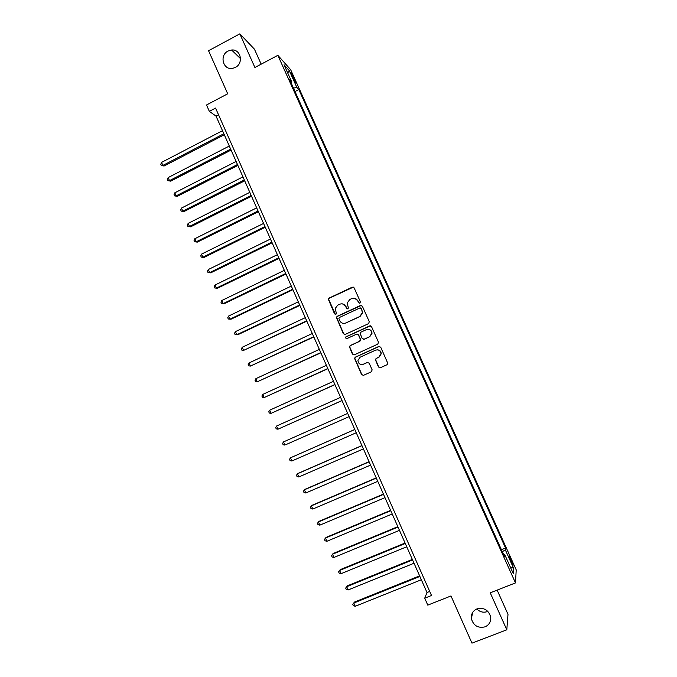 <?xml version="1.0" encoding="UTF-8"?>
<svg xmlns="http://www.w3.org/2000/svg" width="677" height="677" viewBox="0 0 677 677"><rect width="100%" height="100%" fill="white"/><g stroke="black" fill="none" stroke-linecap="round" stroke-linejoin="round"><path stroke-width="1.02" d="M359.885 303.152L360.384 301.807L354.139 287.869L352.252 287.166L329.056 298.1L328.269 299.09L334.54 313.883L335.843 314.373L336.41 313.646L335.225 308.441L337.789 305.132L339.719 304.227C342.334 303.304 344.331 304.058 345.71 306.486L346.522 308.28L347.834 308.78L348.401 308.001L347.174 303.017L349.789 299.505L351.727 298.599C354.35 297.668 356.364 298.422 357.752 300.85L358.565 302.653L359.885 303.152M477.006 608.885C472.868 610.806 470.989 614.064 471.378 618.676C473.451 625.666 478.004 628.391 485.02 626.86C489.293 624.879 491.163 621.503 490.63 616.739C488.396 609.926 483.852 607.311 477.006 608.885M476.828 608.953C479.883 612.008 483.395 612.888 487.355 611.593L487.855 611.382M228.039 51.063C219.001 55.396 223.215 70.645 232.82 68.318L235.342 67.421C243.915 63.376 240.775 48.862 231.593 50.013L228.039 51.063M511.338 560.023L509.561 556.756C509.045 556.579 509.578 558.356 511.169 562.088L512.946 565.354C513.471 565.515 512.929 563.738 511.338 560.023M378.477 366.993L380.372 367.729L386.999 364.742L387.845 363.422L380.711 347.191L378.807 346.463L355.366 357.143L354.536 358.302L361.586 374.618L363.473 375.354L371.419 371.766L372.138 369.854L369.151 363.177L367.264 362.449L363.321 364.234C360.088 364.971 358.294 363.667 357.955 360.316L360.181 357.177L375.617 350.144C378.722 349.374 380.533 350.593 381.041 353.783L378.781 357.228L376.2 358.395L375.354 359.656L378.477 366.993L380.186 367.806M261.178 64.171L254.45 49.184L239.836 33.85L208.558 50.733L227.709 93.79L206.519 104.977L209.337 111.358L215.557 108.083L431.511 595.498L424.716 598.197L427.779 605.128L450.984 595.955L471.971 643.15L506.802 629.796L507.995 614.31L497.138 590.116M239.836 33.85L254.907 67.497L277.849 55.328L515.485 582.914L490.241 592.824L506.802 629.796M368.584 323.623L369.295 321.702L362.339 306.173L360.452 305.471L337.18 316.32L336.376 317.369L343.357 333.685L345.236 334.404L368.584 323.623M371.512 326.644L378.494 342.232L377.774 344.144L354.342 354.841L352.455 354.113L349.383 346.7L350.204 345.566L359.665 341.225L360.376 339.312L358.404 334.903L356.525 334.184L346.683 338.712L345.295 337.654L345.871 336.875L369.617 325.933L371.512 326.644M291.584 74.978L295.587 82.687L293.615 77.22L290.848 72.236L291.584 74.978M277.849 55.328L290.645 69.689L516.212 569.882L515.485 582.914M291.051 82.755L291.77 81.968L289.697 79.742L504.56 556.706L504.788 554.734L503.756 554.903M291.77 81.968L284.018 64.764L289.291 70.628L296.881 87.468L293.471 88.12M295.02 91.556L298.828 89.567L296.881 87.468M298.828 89.567L505.541 548.015L505.33 549.868L513.564 568.121L513.2 573.419L504.788 554.734M209.337 111.358L216.039 116.097L426.992 592.51L424.716 598.197M218.527 114.794L216.039 116.097M429.709 591.427L426.992 592.51M501.395 549.673L505.541 548.015M502.317 551.713L505.33 549.868M287.725 72.989L289.291 70.628M513.564 568.121L510.483 567.377M359.394 303.245L358.006 300.91L354.748 298.312M342.537 303.897L345.981 306.529L347.403 308.873M353.369 287.133L329.352 298.159L328.565 299.141L335.462 314.466M361.433 305.386L337.459 316.354L336.655 317.395L343.628 333.693L344.762 334.531M361.163 308.467L359.842 307.976L339.405 317.496L338.847 318.241L339.761 320.729C341.14 323.149 343.137 323.911 345.761 323.005L359.741 316.514L362.407 312.723L361.416 308.509L360.553 307.925M361.416 308.509L362.652 312.757L359.995 316.548L345.761 323.005M357.261 334.066L358.658 334.912L360.748 340.04L359.919 341.225L350.466 345.558L349.645 346.683L352.717 354.088L354.02 354.943M370.429 325.815L346.133 336.875L345.566 337.654L346.421 338.796M369.524 336.706L371.766 333.389C371.334 330.122 369.532 328.878 366.367 329.648L360.934 332.153L360.105 333.329L362.195 338.483L364.082 339.202L369.76 336.706L372.003 333.397C371.885 330.977 370.641 329.614 368.263 329.318M363.634 339.321L364.082 339.202M369.76 336.706L364.328 339.194M376.996 349.806C379.585 349.84 381.007 351.16 381.261 353.758L379.01 357.194L376.429 358.361L375.583 359.622L378.697 366.951M362.491 364.497L363.321 364.234M367.746 362.322L363.566 364.192M379.425 346.336L355.62 357.117L354.79 358.277L361.831 374.559L363.329 375.405M222.505 130.686L161.532 162.404L162.852 165.433L164.088 166.017L224.307 134.757M164.088 166.017L161.321 165.484L162.852 165.433L223.859 133.75M161.321 165.484L160.787 164.274L161.532 162.404M229.3 146.037L168.158 177.586L169.487 180.632L170.697 181.157L231.085 150.066M170.697 181.157L167.938 180.657L169.487 180.632L230.662 149.118M167.938 180.657L167.405 179.439L168.158 177.586M236.121 161.439L174.801 192.818L176.13 195.865L177.323 196.338L237.881 165.416M177.323 196.338L174.573 195.873L176.13 195.865L237.483 164.519M174.573 195.873L174.04 194.654L174.801 192.818M242.958 176.875L181.461 208.076L182.798 211.139L183.966 211.562L244.702 180.81M183.966 211.562L181.224 211.122L182.798 211.139L244.321 179.964M181.224 211.122L180.691 209.895L181.461 208.076M249.805 192.353L188.138 223.385L189.484 226.448L190.626 226.829L251.531 196.245M190.626 226.829L187.901 226.414L189.484 226.448L251.184 195.45M187.901 226.414L187.36 225.187L188.138 223.385M256.676 207.873L194.841 238.727L196.178 241.807L197.303 242.129L258.386 211.715M197.303 242.129L194.587 241.74L196.178 241.807L258.055 210.979M194.587 241.74L194.054 240.513L194.841 238.727M263.573 223.427L201.551 254.112L202.897 257.192L204.005 257.472L265.249 227.227M204.005 257.472L201.289 257.116L202.897 257.192L264.952 226.55M201.289 257.116L200.756 255.881L201.551 254.112M270.478 239.032L208.288 269.539L209.633 272.628L210.716 272.848L272.137 242.781M210.716 272.848L208.017 272.526L209.633 272.628L271.858 242.154M208.017 272.526L207.475 271.291L208.288 269.539M277.401 254.67L215.032 285.009L216.386 288.106L217.452 288.267L279.042 258.377M217.452 288.267L214.753 287.97L216.386 288.106L278.789 257.802M214.753 287.97L214.22 286.735L215.032 285.009M284.348 270.36L221.802 300.512L223.156 303.618L224.197 303.728L285.965 274.016M224.197 303.728L221.514 303.465L223.156 303.618L285.736 273.5M221.514 303.465L220.973 302.221L221.802 300.512M291.313 286.083L228.581 316.057L229.943 319.172L230.967 319.231L292.913 289.688M228.581 316.057L227.751 317.75L228.293 318.994L229.943 319.172L292.709 289.231M298.295 301.849L235.384 331.645L236.747 334.768L237.745 334.776L299.869 305.412M235.384 331.645L234.538 333.321L235.08 334.565L236.747 334.768L299.691 305.005M305.293 317.657L242.205 347.267L243.576 350.398L306.85 321.169M242.205 347.267L241.35 348.934L241.892 350.178L243.576 350.398L306.698 320.822M312.309 333.507L249.043 362.94L250.414 366.079L313.849 336.977M249.043 362.94L248.18 364.581L248.721 365.834L250.414 366.079L313.722 336.681M319.349 349.4L255.898 378.646L257.277 381.794L320.864 352.819M255.898 378.646L255.026 380.271L255.576 381.532L257.277 381.794L320.763 352.582M326.407 365.335L262.778 394.403L264.148 397.56L327.896 368.703M262.778 394.403L261.889 396.011L262.439 397.264L264.148 397.56L327.82 368.533M333.482 381.312L269.666 410.194L271.045 413.359L334.954 384.638M269.666 410.194L268.769 411.785L269.319 413.046L271.045 413.359L334.895 384.519M340.573 397.34L276.58 426.028L277.959 429.201L342.02 400.606M276.58 426.028L275.666 427.602L276.224 428.863L277.959 429.201L341.995 400.547M285.736 444.713L349.112 416.617L285.736 444.713M347.69 413.402L283.502 441.903L284.89 445.085L283.138 444.73L282.588 443.452L283.502 441.903M354.799 429.463L290.45 457.821L291.846 461.012L356.246 432.738M354.824 429.506L290.45 457.821L289.528 459.353L290.078 460.631L291.846 461.012M361.924 445.559L298.218 473.316L297.415 473.782L298.811 476.98L363.405 448.893M361.975 445.661L297.415 473.782L296.484 475.296L297.034 476.574L298.811 476.98M369.067 461.689L305.183 489.259L304.405 489.793L305.801 492.991L370.581 465.099M369.143 461.849L304.405 489.793L303.457 491.282L304.015 492.56L305.801 492.991M376.234 477.869L312.156 505.254L311.403 505.837L312.808 509.045L377.774 481.347M376.336 478.089L311.403 505.837L310.447 507.31L311.005 508.588L312.808 509.045M383.419 494.092L319.155 521.282L318.427 521.925L319.832 525.149L384.985 497.637M383.546 494.371L318.427 521.925L317.454 523.38L318.021 524.667L319.832 525.149M390.621 510.356L326.17 537.36L325.468 538.054L326.873 541.287L392.22 513.97M390.773 510.695L325.468 538.054L324.486 539.493L325.045 540.779L326.873 541.287M397.839 526.664L333.211 553.473L332.525 554.226L333.939 557.467L399.472 530.345M398.017 527.07L332.525 554.226L331.535 555.648L332.094 556.943L333.939 557.467M405.083 543.022L340.26 569.636L339.6 570.449L341.022 573.698L406.742 546.771M405.286 543.479L339.6 570.449L338.602 571.845L339.169 573.14L341.022 573.698M412.344 559.414L347.335 585.842L346.7 586.705L348.122 589.963L414.036 563.239M412.572 559.938L346.7 586.705L345.685 588.085L347.335 585.842M348.122 589.963L346.252 589.388L345.685 588.085M419.622 575.856L354.426 602.081L353.817 603.012L355.239 606.279L421.348 579.749M419.884 576.449L353.817 603.012L352.793 604.366L354.426 602.081M355.239 606.279L353.36 605.67L352.793 604.366M292.794 77.66L293.615 77.22M294.106 80.326L294.842 79.937M472.648 612.473L471.378 618.676M240.53 58.645L231.593 50.013"/></g></svg>
